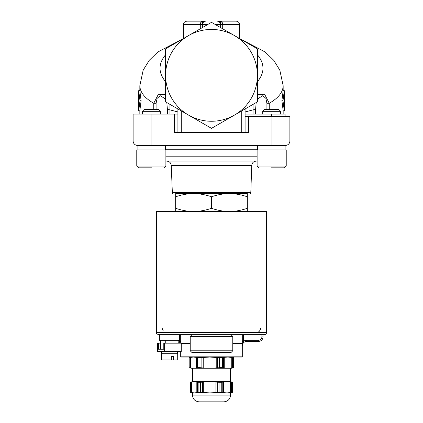 <?xml version="1.0" encoding="UTF-8"?>
<svg xmlns="http://www.w3.org/2000/svg" width="423" height="423" viewBox="0 0 423 423"><rect width="100%" height="100%" fill="white"/><g stroke="black" fill="none" stroke-linecap="round" stroke-linejoin="round"><path stroke-width="0.63" d="M230.535 395.13L192.465 395.13C192.862 399.212 195.103 401.453 199.185 401.85L223.815 401.85C227.897 401.453 230.138 399.212 230.535 395.13L230.535 392.893L232.507 392.364M232.497 392.37L232.497 382.223M231.37 392.512L231.37 382.075L232.391 382.265L232.391 392.322L227.082 392.893L223.561 392.634C222.593 392.814 222.334 392.771 222.789 392.512L221.768 392.322L221.768 382.265L222.789 382.075L222.503 381.911M222.503 392.676L222.789 392.512L222.789 382.075C222.334 381.816 222.593 381.773 223.561 381.953L230.313 381.837M223.561 392.634L223.561 381.953M230.313 392.75L230.598 392.634L230.598 381.953L231.37 382.075M217.263 392.512L209.824 392.893L200.608 392.322L200.608 382.265L209.824 381.694L219.035 382.265L219.035 392.322L217.263 392.512L217.263 382.059M202.379 392.512L202.379 382.075M203.722 392.65L203.717 381.953M215.926 392.634L215.926 381.953M197.779 392.703L197.393 392.512L197.393 382.075L198.138 382.265L198.138 392.322L197.393 392.512C197.99 392.771 197.8 392.814 196.822 392.634L194.242 392.893L190.339 392.322L190.503 382.223M191.09 392.512L191.09 382.075L194.242 381.694L196.822 381.953C197.8 381.773 197.99 381.816 197.393 382.075L197.779 381.884M190.339 382.265L191.09 382.075M192.047 381.832L191.656 381.953L191.656 392.634L192.047 392.756M196.822 392.634L196.822 381.953M190.493 382.223L192.465 381.694L230.535 381.694L232.507 382.223M198.138 382.265L200.608 382.265M219.035 382.265L221.768 382.265M232.391 382.265L232.661 382.265M192.465 395.13L192.465 392.893L230.535 392.893M198.138 392.322L200.608 392.322M219.035 392.322L221.768 392.322M232.391 392.322L232.661 392.322M189.906 357.461L189.906 367.862L189.107 367.661L189.107 357.662L193.226 357.06L195.976 357.34C196.954 357.16 197.139 357.197 196.542 357.461L197.34 357.662L197.34 367.661L196.542 367.862L196.933 368.052M196.933 357.271L196.542 357.461L196.542 367.862C197.139 368.121 196.954 368.163 195.976 367.984L190.863 368.105M195.976 357.34L195.976 367.984M190.863 357.218L190.472 357.34L190.472 367.984L189.906 367.862M201.882 357.461L201.882 367.862L200 367.661L200 357.662L209.723 357.06L219.447 357.662L219.447 367.661L217.565 367.878M217.565 357.446L217.565 367.862L209.723 368.259L203.225 367.999M216.222 357.34L216.222 367.984M203.225 357.324L203.22 367.984L201.882 367.862M223.191 357.292L223.476 357.461C223.021 357.197 223.281 357.16 224.248 357.34L227.997 357.06L233.607 357.662L233.607 367.661L227.997 368.259L224.248 367.984C223.281 368.163 223.021 368.121 223.476 367.862L222.392 367.661L222.392 357.662L223.476 357.461L223.476 367.862L223.191 368.026M232.518 357.461L232.518 367.862M231.46 368.1L231.746 367.984L231.746 357.34L231.46 357.224M224.248 357.34L224.248 367.984M189.107 357.662L191.344 357.06M192.465 381.694L192.465 368.259L193.226 368.259L191.344 368.259L189.107 367.661M193.226 368.259L231.656 368.259L233.893 367.661L233.893 357.662L231.656 357.06M233.607 357.662L233.893 357.662M219.447 357.662L222.392 357.662M197.34 357.662L200 357.662M233.607 367.661L233.893 367.661M219.447 367.661L222.392 367.661M197.34 367.661L200 367.661M260.769 327.952C260.082 331.103 258.585 332.594 256.29 332.43M180.706 357.06L242.294 357.06L242.294 356.166L180.706 356.166L180.706 357.06M232.777 343.624L242.294 343.624L242.294 356.166M180.706 356.166L180.706 351.465M242.294 343.624L242.294 334.667M166.71 332.43A4.479 4.479 0 0 1 164.827 332.013M163.22 330.754A4.479 4.479 0 0 1 162.332 328.877M162.31 328.787A4.479 4.479 0 0 1 162.231 327.952M179.59 334.667L179.59 341.387L180.706 341.387M178.199 340.626A5.599 5.599 0 0 1 179.59 341.387L180.23 343.18M180.706 334.667L180.706 343.18M178.199 341.842A4.479 4.479 0 0 1 179.812 343.18M242.294 341.387L243.41 341.387L243.41 334.667M246.773 341.387A4.479 4.479 0 0 0 242.294 345.866L243.41 341.387A5.599 5.599 0 0 1 246.773 340.266L246.773 341.387L258.527 341.387A4.479 4.479 0 0 0 263.006 336.909L263.006 334.667M159.376 334.667L264.349 334.667L179.532 334.667L179.532 340.266L159.376 340.266L159.376 334.667L158.651 334.667L159.376 334.667M232.777 336.459L230.984 334.667L192.016 334.667L190.223 336.459L232.777 336.459L232.777 350.794L190.223 350.794L190.223 336.459M171.32 359.973L171.32 356.615L173.398 356.615L173.398 359.973L161.618 359.973L161.618 353.702M171.32 356.615L173.398 356.615M173.398 359.973L177.29 359.973L177.29 353.702M161.507 351.465L161.507 353.702L177.406 353.702L177.406 351.465M163.791 343.18L164.632 343.18L164.632 351.465L157.668 351.465L157.668 343.18L158.509 343.18L158.509 349.224L163.791 349.224L163.791 343.18M160.708 340.266L160.708 349.224L163.791 349.224M165.742 340.266L165.742 343.18M160.708 349.224L158.509 349.224M160.708 343.18L158.509 343.18M164.632 343.18L181.24 343.18L181.24 351.465L164.632 351.465M178.199 340.266L178.199 343.18M266.59 332.43L156.41 332.43L156.41 211.5L266.59 211.5L266.59 332.43C266.458 333.789 265.713 334.535 264.349 334.667M175.672 211.5L175.672 208.301C181.985 210.437 187.955 211.505 193.586 211.5C199.212 211.505 205.187 210.437 211.5 208.301C217.813 210.437 223.788 211.505 229.414 211.5C235.045 211.505 241.015 210.437 247.328 208.301L247.328 211.5M211.5 196.785C205.181 194.643 199.207 193.581 193.586 193.586L229.414 193.586C223.793 193.581 217.819 194.643 211.5 196.785L211.5 208.301M175.672 196.785L175.672 193.586L193.586 193.586C187.96 193.581 181.99 194.643 175.672 196.785L175.672 208.301M247.328 193.586L247.328 196.785C241.01 194.643 235.04 193.581 229.414 193.586L247.328 193.586M247.328 208.301L247.328 196.785M137.105 149.916L137.105 145.438L285.895 145.438L285.895 149.916M284.436 167.831L286.228 166.038L286.228 149.916L257.115 149.916L257.115 166.038L258.908 167.831L257.115 166.038L286.228 166.038L284.436 167.831L271.122 167.831M257.454 149.916L257.48 148.7M257.454 145.438L257.544 149.916M262.715 114.083L262.715 111.323L280.629 111.323L280.629 114.083M280.629 111.323L278.916 109.605L264.433 109.605L262.715 111.323M142.371 114.083L142.371 111.323L160.285 111.323L160.285 114.083M151.878 167.831L138.564 167.831L151.878 167.831M151.957 149.916L165.885 149.916L165.885 166.038L136.772 166.038L138.564 167.831L136.772 166.038L136.772 149.916L151.957 149.916M160.285 111.323L158.567 109.605L144.084 109.605L142.371 111.323M193.586 193.586L229.414 193.586M151.037 145.438L151.037 140.959L133.118 140.959A4.479 4.479 0 0 0 137.602 145.438A4.479 4.479 0 0 1 133.118 140.959A4.479 4.479 0 0 0 137.602 145.438A4.479 4.479 0 0 1 133.118 140.959L133.118 114.083L177.909 114.083M285.398 145.438A4.479 4.479 0 0 0 289.882 140.959L289.882 116.325L245.091 116.325M172.388 193.586L171.252 165.435L251.748 165.435C252.087 162.797 253.578 161.359 256.227 161.115L166.773 161.115C169.422 161.359 170.913 162.797 171.252 165.435M165.885 161.115L257.115 161.115M174.551 114.083L174.551 132.447L248.449 132.447L248.449 116.325M222.699 28.801L222.699 24.508C222.498 22.467 221.377 21.351 219.336 21.15L218.131 21.15A3.358 2.845 90 0 1 220.975 24.508L239.492 24.508C239.291 22.467 238.175 21.351 236.134 21.15L221.176 21.15A3.358 1.322 90 0 1 222.366 23.059M220.023 27.257L215.27 24.508L220.457 24.508A3.358 3.358 0 0 0 217.099 21.15A3.358 3.358 0 0 1 220.457 24.508A3.358 3.358 0 0 0 217.099 21.15L221.176 21.15M200.301 28.801L200.301 24.508C200.502 22.467 201.623 21.351 203.664 21.15L186.866 21.15C184.539 21.663 183.423 22.784 183.508 24.508L202.543 24.508L202.543 27.506M285.107 116.325L285.107 114.083L245.091 114.083M234.453 115.104A45.906 45.906 0 0 1 165.594 75.342A45.906 45.906 0 0 1 234.453 35.585A45.906 45.906 0 0 1 234.453 115.104L211.585 128.306A52.96 52.96 0 0 1 211.415 128.306L165.673 101.895A52.96 52.96 0 0 1 165.594 101.753L165.594 48.936A52.96 52.96 0 0 1 165.673 48.793L211.415 22.382A52.96 52.96 0 0 1 211.585 22.382L257.327 48.793A52.96 52.96 0 0 1 257.406 48.936L257.406 101.753A52.96 52.96 0 0 1 257.327 101.895L234.453 115.104M177.909 132.447L177.909 108.96L211.415 128.306M202.977 27.257L199.973 28.991M183.508 24.508L183.508 38.493L157.784 52.04L149.277 60.293L143.175 70.149L139.839 85.689C139.981 92.166 144.618 98.036 153.745 103.291L156.087 103.291L157.15 98.326L160.248 95.72L165.594 99.051M257.406 99.051L262.752 95.709L265.85 98.332L266.913 103.291L269.255 103.291C278.382 98.036 283.019 92.166 283.161 85.689L279.825 70.155L273.729 60.299L265.216 52.04L239.492 38.493L239.492 24.508M283.161 114.083L283.161 110.8L281.903 100.722L283.161 90.644L284.282 90.644L283.003 100.722L284.282 110.8L284.282 90.644M269.255 109.605L269.255 103.291L264.597 94.229L257.406 94.408M253.916 103.862L253.922 109.652L255.566 109.652L256.195 102.546M245.091 111.958L253.922 109.652L253.922 114.083M166.805 102.551L167.434 109.652L169.078 109.652L169.084 103.862M165.594 94.408L158.398 94.239L153.745 103.291L153.745 109.605M169.078 114.083L169.078 109.652L177.909 111.958M138.718 90.644L139.839 90.644L141.097 100.722L139.839 110.8L138.718 110.8L138.718 90.644L139.997 100.722L138.718 110.8M245.091 132.447L245.091 108.96M211.585 128.306L241.734 110.9L241.734 132.447M141.097 100.722L139.997 100.722M281.903 100.722L283.003 100.722M283.161 110.8L284.282 110.8M220.177 27.342L223.027 28.991M217.099 21.15A3.358 3.358 0 0 1 220.457 24.508L220.457 27.506L220.457 24.508A3.358 3.358 0 0 0 217.099 21.15A3.358 3.358 0 0 1 220.457 24.508A3.358 3.358 0 0 0 217.099 21.15A3.358 3.358 0 0 1 220.457 24.508L220.975 24.508L220.975 27.802M205.901 21.15A3.358 3.358 0 0 0 202.543 24.508L207.73 24.508M220.029 27.257L216.423 25.174M190.223 350.794L192.016 352.581L230.984 352.581L232.777 350.794M181.24 343.624L190.223 343.624M261.885 334.667L261.885 336.909L263.006 336.909M261.885 336.909A3.358 3.358 0 0 1 258.527 340.266L258.527 341.387M258.527 340.266L246.773 340.266M271.963 145.438L271.963 140.959L151.037 140.959L151.037 114.083M289.882 140.959L271.963 140.959L271.963 116.325M172.198 192.581L250.802 192.581L251.748 165.435M165.885 156.79L257.115 156.79M165.546 149.758L257.454 149.758M257.406 54.752C264.819 63.741 264.819 72.73 257.406 81.718M255.566 114.083L255.566 109.652M266.913 103.291L266.913 109.605M156.087 109.605L156.087 103.291M167.434 109.652L167.434 114.083M165.594 81.718C158.181 72.73 158.181 63.741 165.594 54.752M271.672 116.325L271.672 114.083M181.266 132.447L181.266 110.9M204.869 21.15A3.358 2.845 90 0 0 202.025 24.508L202.025 27.802M201.824 21.15A3.358 1.322 90 0 0 200.634 23.059M192.465 392.893L190.493 392.364M230.535 381.694L230.535 368.259M156.41 332.43C156.864 333.102 155.542 333.562 158.651 334.667M165.546 149.916L165.546 145.438M164.663 167.735L165.885 166.038L164.357 167.809M250.612 193.586L250.802 192.581M283.161 90.644L283.161 85.689M139.839 114.083L139.839 110.8M139.839 90.644L139.839 85.689"/></g></svg>
